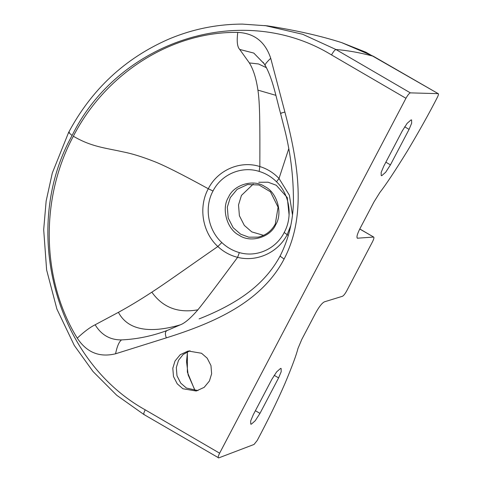 <?xml version="1.0" encoding="UTF-8"?>
<svg xmlns="http://www.w3.org/2000/svg" width="482" height="482" viewBox="0 0 482 482"><rect width="100%" height="100%" fill="white"/><g stroke="black" fill="none" stroke-linecap="round" stroke-linejoin="round"><path stroke-width="0.72" d="M189.974 350.727L183.106 354.517L178.539 360.289L176.316 367.525L176.984 375.767L180.738 383.118L186.413 388.046L197.969 390.583M182.901 388.751L177.225 383.817L173.472 376.472L172.803 368.224L175.026 360.994L180.262 354.668L188.203 350.998L201.536 353.264L207.206 358.192L210.959 365.543L211.634 373.785L209.411 381.021L204.169 387.347L196.234 391.016L182.901 388.751M357.066 237.885L357.752 238.283C356.246 237.843 356.951 234.68 359.867 228.799L373.942 201.994L379.864 192.487C385.974 184.63 395.156 170.785 407.411 150.944C419.28 131.05 429.299 113.119 437.469 97.135L437.638 96.78C438.506 94.882 438.698 93.839 438.21 93.659L365.904 52.219L341.696 42.627L373.321 56.237L438.21 93.659L410.369 92.869C409.218 93.261 407.748 95.062 405.952 98.286L219.623 453.188C218.057 456.364 217.756 457.936 218.726 457.9L254.044 444.446L257.213 440.476C268.137 419.936 277.349 401.018 284.862 383.732C291.972 366.814 296.334 355.071 297.954 348.51L301.786 339.424L315.861 312.619C319.162 306.66 322 303.07 324.38 301.846L342.449 296.279C343.636 295.671 345.058 293.875 346.709 290.893L372.484 241.801C373.942 238.861 374.291 237.283 373.538 237.06L357.343 238.204M359.783 228.962L373.749 237.102L359.747 229.022M385.859 162.199L390.438 164.868L409.073 129.381L404.663 126.808M390.438 164.868L385.696 172.237L381.774 175.677L381.226 175.617L381.16 172.399L383.756 166.212L402.386 130.718L407.127 123.356L411.056 119.91L411.598 119.97L411.664 123.187L409.073 129.381M264.859 25.522L302.63 34.27L335.954 49.519L410.369 92.869M373.321 56.237C359.982 52.652 347.528 50.417 335.954 49.519C334.803 49.905 333.333 51.713 331.538 54.936C241.603 -0.012 118.18 41.464 72.095 135.514L68.601 132.46L52.309 173.02L46.151 200.994L43.687 229.643L46.621 269.95L56.894 309.064L74.3 345.455L93.05 371.556L116.752 395.294L143.949 414.538L218.726 457.9M255.388 410.706L259.973 413.375L255.225 420.744L251.303 424.19L250.754 424.124L250.688 420.913L253.285 414.719L271.914 379.232L276.662 371.863L280.584 368.417L281.133 368.483L281.199 371.694L278.602 377.888L274.192 375.321M259.973 413.375L278.602 377.888M194.999 390.649L187.359 372.086L187.359 351.74M253.279 184.07L241.44 195.421L238.524 204.928L239.403 215.761L244.332 225.419L251.791 231.902L263.564 235.343M289.092 214.966L287.278 197.578L276.282 185.263L268.1 182.214L258.762 182.28M213.008 190.999C221.425 174.291 241.681 165.754 259.159 171.405C265.739 173.4 271.523 176.858 276.517 181.78C289.712 194.493 293.062 216.545 284.181 232.511C276.035 248.971 256.538 257.683 239.343 252.586C232.752 250.712 226.908 247.368 221.81 242.548C207.965 229.962 204.049 207.387 213.008 190.999L208.29 188.745C217.677 170.056 240.211 160.229 259.834 166.537C267.155 168.802 273.547 172.779 279.018 178.467L288.7 148.902M290.73 225.678L287.152 234.716C277.975 252.676 256.677 262.238 237.608 257.34C230.143 255.454 223.552 251.845 217.84 246.519C202.338 232.372 198.247 207.061 208.29 188.745C181.756 174.201 163.567 165.055 153.728 161.307C141.859 156.674 131.622 153.529 123.018 151.872C104.853 147.811 91.472 146.865 73.348 136.237C106.239 72.095 172.972 31.39 237.777 32.402C254.279 33.186 265.263 41.807 270.715 58.268C265.853 62.967 264.094 65.486 265.437 65.829M259.159 171.405L259.834 166.537C260.003 123.79 259.876 102.919 257.918 90.128L275.909 95.346M257.918 90.128C256.207 78.445 253.351 69.384 249.363 62.931L239.705 49.435C237.265 46.929 236.626 41.253 237.777 32.402M284.109 259.027L280.397 256.412L280.295 255.653C288.7 238.861 293.08 220.858 293.424 201.639C293.55 175.659 290.23 150.059 283.47 124.844L280.524 113.312L281.554 113.186C279.403 113.589 280.512 113.216 284.892 112.053C298.509 163.705 306.63 216.123 284.109 259.027C261.581 301.925 215.117 322.542 166.35 337.852L115.56 353.788C99.425 357.674 86.658 352.456 77.259 338.147C41.994 280.861 39.253 199.687 73.348 136.237M77.259 338.147C84.139 331.694 90.104 327.236 95.147 324.778L118.427 312.33C128.76 306.697 139.9 299.979 151.842 292.176C164.983 283.669 182.811 270.818 217.84 246.519L221.81 242.548M166.35 337.852C164.748 333.719 165.145 331.212 167.549 330.327L180.178 324.88C184.594 323.35 190.504 318.331 197.897 309.812C178.111 313.39 162.759 307.51 151.842 292.176M197.897 309.812C204.326 301.913 217.563 284.422 237.608 257.34L239.343 252.586M276.517 181.78L279.018 178.467L289.375 195.192L292.454 214.755M249.363 62.931L258.515 63.961L266.468 67.727M239.705 49.435L253.797 53.08L264.124 63.72L265.365 65.733M270.715 58.268L284.892 112.053M72.095 135.514C20.973 226.618 53.225 358.789 145.215 409.833C143.648 413.014 143.347 414.58 144.311 414.544M95.147 324.778C101.334 334.978 110.131 340.015 121.548 339.9C119.084 341.69 117.09 346.317 115.56 353.788M180.178 324.88C158.295 331.297 129.953 334.249 118.427 312.33M121.548 339.9C137.051 339.208 152.384 336.02 167.549 330.327M247.567 184.528L237.132 189.354L230.245 197.662L227.323 207.17L228.209 218.009L233.137 227.667L240.596 234.15L248.778 237.192L258.117 237.126C265.69 235.451 271.414 231.107 275.282 224.082L278.084 207.194L270.456 191.8L259.009 184.98L247.567 184.528M228.486 197.228C233.758 184.564 253.773 178.732 264.877 186.618C277.12 192.336 283.067 213.291 275.686 224.726C270.414 237.391 250.399 243.223 239.301 235.337C227.052 229.625 221.105 208.664 228.486 197.228M288.344 235.487L284.181 232.511M331.538 54.936L405.952 98.286M219.623 453.188L145.215 409.833M267.239 25.835L242.362 24.1C216.599 24.178 191.872 29.275 168.17 39.391C124.705 58.551 91.514 89.574 68.601 132.46L69.444 132.321M267.257 25.835C295.309 30.155 320.12 35.752 341.696 42.627M195.15 390.655L188.149 374.912L186.534 361.53L187.498 351.673M280.295 255.653C266.576 281.368 244.952 296.436 226.389 306.395C213.966 313.143 200.006 318.572 199.102 318.897M264.124 63.72L263.039 62.196M265.359 65.715C272.866 79.307 275.927 96.563 280.524 113.312"/></g></svg>

